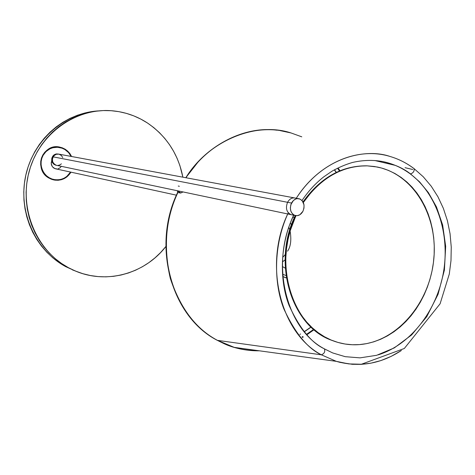<?xml version="1.0" encoding="UTF-8"?>
<svg xmlns="http://www.w3.org/2000/svg" width="475" height="475" viewBox="0 0 475 475"><rect width="100%" height="100%" fill="white"/><g stroke="black" fill="none" stroke-linecap="round" stroke-linejoin="round"><path stroke-width="0.71" d="M285.992 275.512L282.631 274.229M282.483 261.885L285.083 259.861L282.483 261.885M282.75 257.278L285.303 254.529L282.75 257.278M288.853 227.483L289.78 229.912L288.853 227.483M290.439 223.09L291.454 224.847L290.439 223.09M287.547 251.18C290.694 246.727 291.555 240.029 290.124 231.082M367.211 165.852L377.275 167.004C414.188 174.467 438.437 216.897 433.705 260.146C429.347 303.43 396.946 341.662 359.444 344.607C350.14 345.313 341.098 343.947 332.31 340.51C292.25 326.58 272.359 263.18 295.931 215.692L290.272 230.583L288.016 239.531L286.52 248.651L285.796 257.83L285.855 266.98L286.692 275.999L288.295 284.78L290.647 293.235L293.704 301.275L297.445 308.821L301.809 315.792L306.749 322.121L312.212 327.756L318.131 332.637L324.443 336.733L331.075 340.011L337.963 342.439L345.034 344.019L352.218 344.737L359.444 344.607L366.647 343.627L373.754 341.834L380.701 339.239L387.44 335.884L393.894 331.805L400.027 327.043L405.775 321.652L411.101 315.685L415.957 309.189L420.304 302.231L424.116 294.868L427.352 287.161L429.994 279.187L432.018 271.005L433.414 262.681L434.162 254.291L434.251 245.908L433.693 237.595L432.476 229.425L430.617 221.469L428.117 213.792L425.006 206.471L421.295 199.571L417.014 193.153L412.199 187.281L406.879 182.014L401.102 177.407L394.921 173.506L388.378 170.371L381.538 168.025L374.46 166.511L367.211 165.852C342.065 165.727 320.773 177.947 303.329 202.51L311.754 191.615L317.739 185.565L324.146 180.245L330.897 175.708L337.921 171.998L345.141 169.142L352.48 167.164L359.86 166.066L367.211 165.852M367.371 165.858L366.486 165.822C341.584 165.686 320.429 177.709 303.02 201.893M295.278 215.573C271.712 263.007 291.585 326.361 331.621 340.284L335.267 341.596M59.565 147.499L56.062 146.822M65.111 149.18L64.226 149.156L65.704 149.56L68.899 152.35L71.612 156.507L69.861 153.538L67.693 151.127L65.111 149.18L62.213 147.784L59.108 146.989L55.907 146.828L52.749 147.315L49.744 148.438L47.013 150.142L44.662 152.368L42.792 155.04L41.468 158.038L40.749 161.257L40.666 164.57L41.212 167.835L42.37 170.929L44.098 173.737L46.318 176.142L48.943 178.06C33.108 169.777 42.56 142.838 59.743 147.096L65.111 149.18M75.05 270.875C106.946 284.703 145.071 273.463 165.846 246.537L160.586 252.563L154.981 257.872L148.907 262.61L142.423 266.73L135.577 270.204L128.428 272.977L121.036 275.031L113.472 276.331L105.794 276.854L98.087 276.592L90.41 275.536L82.846 273.689L75.472 271.053L65.776 266.677L76.617 271.516L65.776 266.677L59.042 262.556L52.707 257.729L46.853 252.237L41.539 246.127L36.824 239.459L32.769 232.305L29.42 224.728L26.82 216.808L24.997 208.632L23.976 200.284L23.774 191.847L24.397 183.427L25.834 175.103L28.073 166.968L31.083 159.119L34.841 151.632L39.294 144.59L44.395 138.065L50.089 132.121L56.305 126.825L62.973 122.223L70.021 118.358L77.377 115.265L84.96 112.961L92.684 111.471L98.384 110.901C64.57 112.801 33.06 140.214 25.591 176.213C17.973 212.171 35.702 250.574 65.776 266.677L68.353 267.645C36.023 250.42 18.311 207.51 29.646 169.676C40.731 131.753 78.327 106.721 114.131 110.978C126.243 112.385 137.37 116.405 147.505 123.025C166.547 136.147 178.333 154.197 182.875 177.181L179.865 165.508L177.056 158.228L173.589 151.246L169.492 144.632L164.795 138.445L159.535 132.745L153.757 127.585L147.505 123.025L140.832 119.112L133.796 115.882L126.451 113.388L118.881 111.655L111.144 110.705L103.312 110.568L95.475 111.245L87.697 112.747L80.067 115.063L72.669 118.18L65.568 122.075L58.853 126.712L52.6 132.05L46.871 138.041L41.729 144.62L37.246 151.715L33.464 159.262L30.424 167.176L28.173 175.37L26.725 183.76L26.095 192.25L26.297 200.747L27.324 209.166L29.153 217.408L31.772 225.388L35.144 233.017L39.223 240.231L43.967 246.947L49.311 253.098L55.207 258.632L61.578 263.494L68.353 267.645L75.05 270.875L72.432 269.889M56.394 147.161L55.735 146.84L56.394 147.161M54.251 180.043L57.796 179.853M70.977 172.164C66.708 178.737 60.741 181.278 53.075 179.782L48.943 178.06L51.876 179.413L54.993 180.156L58.182 180.263L61.317 179.722L64.279 178.576L66.957 176.854L70.977 172.164M293.776 215.234C269.533 264.1 286.627 329.383 324.407 348.864L332.654 352.925L345.242 356.683L360.02 357.865L376.657 355.3L394.333 347.878L411.641 334.923L426.782 316.635L438.063 294.31L444.398 270.097L445.681 246.353L442.647 224.954L436.489 206.969L428.444 192.678L419.544 181.824L410.501 173.915C403.542 168.34 394.28 164.219 382.725 161.559C394.28 164.219 403.542 168.34 410.501 173.915C413.214 172.995 414.432 171.261 414.158 168.708L413.63 168.304L414.158 168.708C414.432 171.261 413.214 172.995 410.501 173.915L419.544 181.824L428.444 192.678L436.489 206.969L442.647 224.954L445.681 246.353L444.398 270.097L438.063 294.31L426.782 316.635L411.641 334.923L394.333 347.878L376.657 355.3L360.02 357.865L345.242 356.683L332.654 352.925L324.467 348.911M324.182 348.733L324.425 348.876C325.351 351.666 324.336 353.643 321.361 354.813L336.342 361.356L340.07 362.389L352.29 364.307L361.267 364.361L370.827 363.191L380.831 360.602L391.097 356.41L401.387 350.497C380.671 364.04 358.987 367.662 336.342 361.356L321.361 354.813C324.336 353.643 325.351 351.666 324.425 348.876L324.11 348.709C311.214 342.629 299.547 328.231 289.109 305.514C279.906 282.209 279.003 246.175 293.615 215.199M183.059 191.942L180.654 193.052L177.84 192.583C151.531 246.489 172.146 317.448 217.437 340.355L223.63 343.467C233.332 348.128 245.142 350.556 259.053 350.764C245.142 350.556 233.332 348.128 223.63 343.467L217.271 340.314C195.718 328.837 180.061 308.18 170.293 278.326C163.062 247.208 165.52 218.619 177.674 192.559L177.389 192.612M299.891 334.382L300.562 334.008M304.273 331.805L311.095 327.127L304.297 331.793M336.371 172.36L334.554 169.854L336.371 172.36M302.053 336.953L302.795 336.537M306.482 334.341L313.642 329.407M339.471 170.97L337.535 168.287M185.832 177.727C204.434 147.119 242.909 125.572 276.842 130.197C242.909 125.572 204.434 147.119 185.832 177.727M217.235 340.296L223.63 343.467L234.187 347.356L217.437 340.355L234.187 347.356C242.452 349.784 250.848 350.936 259.368 350.805C250.04 350.823 241.65 349.671 234.187 347.356L336.342 361.356L348.798 363.915L361.404 364.242L404.314 348.49L440.099 303.78L449.291 274.063L450.989 260.591L451.25 247.077L450.057 233.736L447.426 220.768L443.377 208.394L437.962 196.81L431.229 186.212L423.267 176.777L414.152 168.696C406.808 163.103 398.733 159.012 389.916 156.429C366.848 148.343 323.885 155.586 296.281 198.247C318.767 162.794 357.889 146.603 389.916 156.429C398.442 158.929 406.315 162.877 413.541 168.281M288.272 212.788C272.858 245.937 274.027 284.288 283.925 309.029C295.135 333.135 307.616 348.401 321.361 354.813C280.392 333.082 263.013 264.444 288.272 212.788M217.437 340.355L321.361 354.813L217.437 340.355C195.89 328.884 180.227 308.222 170.46 278.368C163.228 247.243 165.692 218.648 177.84 192.583L177.674 192.559C165.52 218.619 163.062 247.208 170.293 278.326C180.061 308.18 195.718 328.837 217.271 340.314L217.437 340.355M280.214 130.631L291.086 132.97C254.713 121.915 210.348 139.323 185.998 177.757C207.142 142.078 254.986 120.882 291.086 132.97L301.779 136.836M284.555 277.382L286.342 277.911L282.803 276.498M285.273 268.155L282.387 266.517M292.808 217.348L294.559 217.14M286.336 277.869L285.677 277.655M374.722 160.508L395.259 165.371L374.722 160.508M302.492 337.452L303.246 337.018M306.886 334.78L314.028 329.727M339.993 170.757L338.069 168.019M412.817 169.522L405.056 167.687M178.25 186.052L179.366 186.277M177.353 190.861L180.898 193.016L178.018 191.211L179.645 191.223L177.353 190.861L177.769 192.571M287.559 202.291C289.584 198.799 292.202 197.398 295.414 198.087C292.202 197.398 289.584 198.799 287.559 202.291L53.105 156.845L287.559 202.291C285.368 208.187 286.52 212.307 291.021 214.658C286.52 212.307 285.368 208.187 287.559 202.291L291.513 203.057L287.559 202.291M56.988 165.419L56.198 165.252C51.947 162.877 51.276 159.612 54.192 155.45L56.519 154.161L59.126 154.185C56.59 153.657 54.583 154.541 53.105 156.845C51.573 160.758 52.606 163.56 56.198 165.252L54.346 164.255L52.672 161.809L52.422 158.769L53.675 156.008L56.074 154.304L58.93 154.138L61.435 155.551L62.706 157.569M53.194 179.366C60.592 180.815 66.375 178.386 70.555 172.075L66.708 176.516L64.095 178.19L61.21 179.312L58.152 179.835L55.047 179.734L52.007 179.01L49.151 177.692L46.592 175.821L44.43 173.476L42.75 170.739L41.622 167.723L41.087 164.54L41.171 161.322L41.871 158.187L43.16 155.26C47.078 149.102 52.588 146.526 59.69 147.523C64.849 148.669 68.655 151.632 71.113 156.417L68.531 152.57L64.903 149.548L62.083 148.188L57.499 147.256L52.856 147.737L49.928 148.823L46.075 151.513L43.16 155.26L42.679 155.236L43.16 155.26C37.78 164.154 43.267 177.145 53.194 179.366L54.322 179.615M56.086 147.256L52.523 147.375M50.813 179.004L51.318 179.146M56.008 168.898L53.984 168.18L52.369 166.731L51.401 164.76L51.247 162.575L51.745 160.841L51.217 163.673L52.369 166.731L54.963 168.643L57.083 168.946M58.134 168.773L60.034 167.829L61.346 166.333M292.018 214.866L291.021 214.658L292.018 214.866M61.4 163.833L59.797 164.973L57.932 165.448M302.949 211.262C300.901 214.813 298.247 216.22 294.981 215.49C290.468 213.132 289.311 208.988 291.513 203.057C293.55 199.547 296.174 198.14 299.392 198.829C303.964 201.162 305.152 205.307 302.949 211.262L299.868 214.742L297.237 215.692L294.601 215.353L292.363 213.768L290.86 211.167L290.332 207.949L290.866 204.612L293.431 200.486L295.931 198.942L297.285 198.639L299.915 199.013L302.136 200.622L303.994 204.778L303.982 208.086L302.949 211.262M55.605 165.134L53.723 164.172L52.345 162.509L51.68 160.396L51.822 158.163L52.767 156.144L54.352 154.66L56.347 153.93L58.348 154.037L55.783 154.042L53.491 155.319L54.192 155.45L53.491 155.319C50.582 159.469 51.247 162.735 55.498 165.104L56.24 165.264M332.31 340.51L331.621 340.284M57.825 147.06L59.743 147.096M217.176 340.266C171.54 316.89 151.489 246.353 177.466 192.838M334.382 169.949L336.181 172.449M310.977 327.014L304.214 331.692M185.79 177.721L198.538 161.417M302.035 200.509C308.322 191.14 315.59 183.237 323.837 176.801L332.072 171.148C338.693 167.426 345.444 164.546 352.331 162.509C362.734 160.087 372.869 159.766 382.725 161.559C392.433 163.525 401.411 167.491 409.67 173.47M378.231 354.843C410.519 344.755 436.638 310.988 443.395 272.68C450.199 234.371 437.048 193.865 410.198 173.862M294.328 197.885L59.126 154.185M55.498 165.104L294.981 215.49M55.243 168.732L176.415 195.172M180.773 193.04L177.436 190.95M298.306 198.627L295.414 198.087"/></g></svg>
